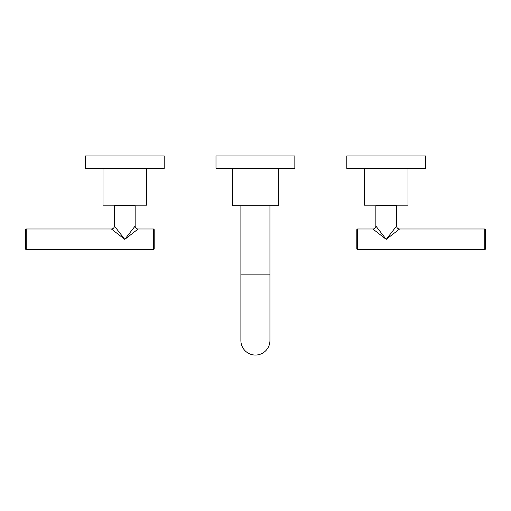 <?xml version="1.0" encoding="UTF-8"?>
<svg xmlns="http://www.w3.org/2000/svg" width="511" height="511" viewBox="0 0 511 511"><rect width="100%" height="100%" fill="white"/><g stroke="black" fill="none" stroke-linecap="round" stroke-linejoin="round"><path stroke-width="0.77" d="M112.867 230.122L111.417 228.998A2.989 2.989 135 0 0 114.407 226.009L114.407 205.844L135.153 205.844L135.153 226.009L124.78 239.372L138.142 228.998A2.989 2.989 -135 0 1 135.153 226.009M123.375 237.564L120.455 233.802M121.094 236.51L117.389 233.636M26.214 228.998L25.55 229.663L25.55 249.087L26.214 249.751L26.214 228.998L111.417 228.998L124.78 239.372L114.407 226.009M138.142 228.998L153.53 228.998L153.53 249.751L26.214 249.751M136.673 230.142L135.837 230.793M128.465 236.51L126.709 237.877M153.53 228.998L154.194 229.663L154.194 249.087L153.53 249.751M133.077 205.844L133.077 205.179M116.482 205.844L116.482 205.179M146.568 168.394L146.568 205.179L102.992 205.179L102.992 168.394M124.78 168.394L85.356 168.394L85.356 155.944L164.203 155.944L164.203 168.394L124.78 168.394M376.85 227.306L375.847 226.009L375.847 205.844L396.593 205.844L396.593 226.009L386.22 239.372L399.583 228.998A2.989 2.989 -135 0 1 396.593 226.009M385 237.8L383.052 235.29M374.633 230.378L374.039 229.918M373.477 229.484L386.22 239.372L375.847 226.009A2.989 2.989 135 0 1 372.858 228.998L357.47 228.998L357.47 249.751L484.786 249.751L484.786 228.998L399.583 228.998M357.47 249.751L356.806 249.087L356.806 229.663L357.47 228.998M398.331 229.976L397.89 230.308M389.216 237.047L387.625 238.286M484.786 228.998L485.45 229.663L485.45 249.087L484.786 249.751M394.633 205.844L394.633 205.179M378.031 205.844L378.031 205.179M408.008 168.394L408.008 205.179L364.432 205.179L364.432 168.394M346.797 168.394L425.644 168.394L425.644 155.944L346.797 155.944L346.797 168.394M240.892 340.53L240.892 340.53A14.525 14.525 0 0 0 255.417 355.056A14.525 14.525 0 0 0 269.942 340.53L269.942 340.53A14.525 14.525 0 0 1 255.417 355.056A14.525 14.525 0 0 1 240.892 340.53L240.892 274.132L269.942 274.132L269.942 340.53M278.24 168.394L278.24 205.741L232.594 205.741L232.594 168.394M255.417 168.394L215.993 168.394L215.993 155.944L294.841 155.944L294.841 168.394L255.417 168.394M269.942 274.132L269.942 205.741M240.892 274.132L240.892 205.741"/></g></svg>
